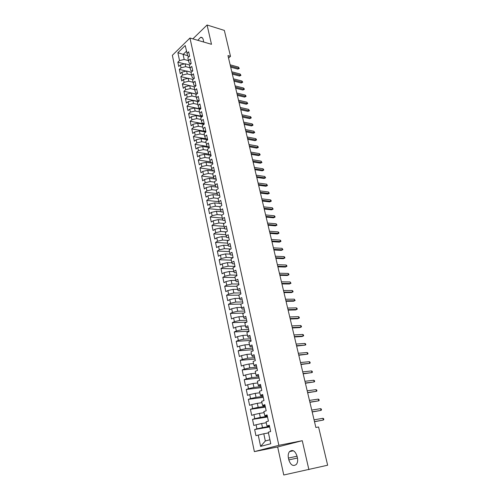 <?xml version="1.0" encoding="UTF-8"?>
<svg xmlns="http://www.w3.org/2000/svg" width="500" height="500" viewBox="0 0 500 500"><rect width="100%" height="100%" fill="white"/><g stroke="black" fill="none" stroke-linecap="round" stroke-linejoin="round"><path stroke-width="0.75" d="M308.9 469.675L302.262 440.694L277.663 446.962L283.762 475L327.65 465.213L318.569 426.981L315.863 427.481L227.969 55.606L230.5 56.325L224.344 30.406L207.075 25L192.856 38.869M277.663 446.962L254.363 451.613L172.35 55.319L189.963 38.025L278.856 445.325L254.363 451.613M187.613 55.694L177.875 52.719L179.525 60.575L177.85 62.188L178.75 66.494L180.431 64.887L181.038 67.775L179.35 69.375L180.256 73.706L181.95 72.119L182.562 75.025L180.863 76.612L181.775 80.981L183.481 79.406L184.1 82.338L182.387 83.906L183.306 88.306L185.025 86.75L185.65 89.7L183.925 91.256L184.85 95.688L186.581 94.15L187.206 97.125L185.475 98.656L186.406 103.131L188.15 101.606L188.781 104.6L187.031 106.125L187.975 110.625L189.725 109.119L190.362 112.137L188.606 113.644L189.556 118.181L191.319 116.688L191.956 119.738L190.194 121.225L191.15 125.8L192.925 124.319L193.569 127.394L191.788 128.863L192.75 133.475L194.537 132.012L195.188 135.106L193.4 136.562L194.369 141.206L196.169 139.762L196.825 142.881L195.019 144.319L196 149.006L197.812 147.581L198.469 150.725L196.656 152.137L197.644 156.862L199.462 155.456L200.131 158.625L198.306 160.025L199.3 164.781L201.131 163.394L201.806 166.588L199.963 167.969L200.969 172.763L202.819 171.394L203.494 174.613L201.637 175.975L202.65 180.812L204.513 179.462L205.194 182.706L203.325 184.05L204.35 188.925L206.219 187.594L206.906 190.869L205.031 192.188L206.056 197.1L207.944 195.794L208.637 199.088L206.744 200.394L207.781 205.35L209.681 204.056L210.381 207.381L208.475 208.663L209.519 213.656L211.431 212.387L212.138 215.744L210.219 217L211.269 222.037L213.194 220.787L213.906 224.169L211.975 225.406L213.038 230.487L214.975 229.262L215.694 232.669L213.75 233.888L214.819 239.006L216.769 237.8L217.494 241.238L215.538 242.431L216.612 247.594L218.581 246.412L219.306 249.875L217.338 251.05L218.425 256.25L220.406 255.094L221.137 258.587L219.156 259.738L220.25 264.988L222.244 263.85L222.987 267.369L220.987 268.5L222.094 273.794L224.1 272.675L224.85 276.231L222.831 277.331L223.95 282.669L225.969 281.581L226.725 285.163L224.694 286.244L225.819 291.625L227.856 290.562L228.619 294.175L226.575 295.231L227.706 300.656L229.762 299.619L230.525 303.263L228.469 304.294L229.613 309.769L231.681 308.75L232.456 312.425L230.381 313.431L231.531 318.95L233.619 317.962L234.394 321.669L232.306 322.65L233.469 328.219L235.569 327.256L236.356 330.994L234.25 331.944L235.425 337.562L237.537 336.625L238.331 340.4L236.213 341.325L237.394 346.987L239.525 346.081L240.325 349.888L238.188 350.781L239.387 356.5L241.531 355.619L242.338 359.456L240.188 360.325L241.388 366.087L243.55 365.238L244.369 369.106L242.2 369.95L243.412 375.769L245.594 374.944L246.412 378.85L244.225 379.663L245.456 385.531L247.65 384.731L248.475 388.675L246.275 389.456L247.512 395.375L249.725 394.613L250.562 398.587L248.344 399.344L249.594 405.312L251.819 404.581L252.662 408.587L250.425 409.312L251.688 415.337L253.931 414.637L254.781 418.681L252.531 419.375L253.8 425.456L256.069 424.781L256.925 428.869L254.656 429.525L255.938 435.662L263.794 433.756L265.331 440.981L269.919 439.75M177.875 52.719L185.219 45.544L187.731 56.075L189.256 56.487M265.331 440.981L260.606 446.394L270.775 443.725L268.294 432.194L270.663 431.531L269.312 425.275L266.956 425.956L266.069 421.812L268.412 421.119L267.075 414.913L264.738 415.631L263.856 411.525L266.188 410.8L264.856 404.65L262.538 405.4L261.663 401.337L263.975 400.575L262.663 394.481L260.363 395.262L259.494 391.231L261.788 390.438L260.487 384.406L258.2 385.219L257.344 381.225L259.619 380.4L258.331 374.419L256.062 375.262L255.212 371.3L257.469 370.45L256.194 364.519L253.944 365.394L253.1 361.469L255.344 360.588L254.075 354.712L251.844 355.613L251.006 351.725L253.231 350.812L251.975 344.988L249.756 345.919L248.931 342.069L251.137 341.125L249.894 335.35L247.694 336.312L246.875 332.494L249.062 331.525L247.831 325.8L245.65 326.788L244.838 323L247.006 322.006L245.781 316.331L243.619 317.35L242.812 313.594L244.969 312.569L243.756 306.95L241.606 307.987L240.812 304.269L242.95 303.219L241.75 297.644L239.619 298.712L238.825 295.025L240.95 293.95L239.756 288.425L237.638 289.519L236.856 285.856L238.962 284.756L237.781 279.281L235.681 280.4L234.9 276.775L236.994 275.644L235.825 270.212L233.738 271.356L232.969 267.762L235.044 266.613L233.881 261.225L231.812 262.394L231.044 258.831L233.113 257.656L231.956 252.319L229.9 253.506L229.144 249.975L231.194 248.775L230.05 243.481L228.012 244.694L227.256 241.194L229.294 239.969L228.156 234.719L226.131 235.956L225.387 232.481L227.406 231.238L226.281 226.031L224.269 227.294L223.531 223.844L225.538 222.575L224.419 217.419L222.425 218.7L221.688 215.281L223.681 213.994L222.575 208.875L220.594 210.181L219.862 206.788L221.844 205.475L220.744 200.4L218.775 201.725L218.056 198.369L220.019 197.031L218.931 192L216.975 193.344L216.262 190.012L218.212 188.656L217.131 183.669L215.188 185.031L214.481 181.731L216.419 180.356L215.344 175.4L213.419 176.788L212.712 173.512L214.638 172.113L213.575 167.206L211.663 168.612L210.963 165.362L212.875 163.944L211.819 159.075L209.919 160.5L209.225 157.275L211.125 155.838L210.081 151.006L208.188 152.456L207.5 149.256L209.387 147.8L208.35 143.006L206.475 144.475L205.794 141.3L207.662 139.825L206.637 135.075L204.775 136.556L204.1 133.406L205.956 131.919L204.938 127.2L203.088 128.7L202.413 125.575L204.262 124.069L203.25 119.394L201.412 120.913L200.744 117.812L202.581 116.287L201.575 111.644L199.75 113.181L199.094 110.106L200.912 108.562L199.919 103.956L198.106 105.512L197.45 102.463L199.256 100.9L198.269 96.331L196.469 97.9L195.819 94.875L197.613 93.3L196.637 88.763L194.844 90.35L194.2 87.35L195.987 85.756L195.012 81.256L193.238 82.863L192.594 79.881L194.369 78.275L193.406 73.812L191.637 75.425L191.006 72.469L192.769 70.844L191.812 66.419L190.056 68.05L189.425 65.119L191.175 63.481L190.225 59.088L188.481 60.731L187.856 57.819L189.594 56.169L188.656 51.806L186.925 53.469M260.606 446.394L258.219 435.019M269.556 426.394L262.488 427.606L261.619 423.525L266.269 422.75M256.925 428.869L262.488 427.606M256.069 424.781L261.619 423.525M267.375 416.312L260.319 417.425L259.456 413.381L264.1 412.669M254.781 418.681L260.319 417.425M253.931 414.637L259.456 413.381M266.956 425.956L269.438 425.844M265.219 406.319L258.175 407.337L257.319 403.331L261.956 402.681M252.662 408.587L258.175 407.337M251.819 404.581L257.319 403.331M264.738 415.631L265.106 415.962L267.231 415.631M263.081 396.413L256.05 397.344L255.2 393.369L259.825 392.775M250.562 398.587L256.05 397.344M249.725 394.613L255.2 393.369M262.538 405.4L262.925 405.806L265.044 405.506M260.956 386.594L253.938 387.431L253.1 383.494L257.719 382.962M248.475 388.675L253.938 387.431M247.65 384.731L253.1 383.494M260.363 395.262L260.763 395.744L262.875 395.469M258.856 376.856L251.85 377.612L251.019 373.706L255.625 373.231M246.412 378.85L251.85 377.612M245.594 374.944L251.019 373.706M258.2 385.219L258.612 385.775L260.725 385.525M256.775 367.212L249.781 367.875L248.956 364.006L253.556 363.587M244.369 369.106L249.781 367.875M243.55 365.238L248.956 364.006M256.062 375.262L256.488 375.887L258.6 375.669M254.706 357.644L247.725 358.225L246.912 354.387L251.5 354.031M242.338 359.456L247.725 358.225M241.531 355.619L246.912 354.387M253.944 365.394L254.381 366.094L256.488 365.894M252.656 348.162L245.694 348.656L244.881 344.856L249.462 344.55M240.325 349.888L245.694 348.656M239.525 346.081L244.881 344.856M251.844 355.613L252.294 356.381L254.394 356.213M250.631 338.769L243.675 339.175L242.869 335.406L247.444 335.156M238.331 340.4L243.675 339.175M237.537 336.625L242.869 335.406M249.756 345.919L250.225 346.756L252.325 346.613M248.619 329.444L241.675 329.775L240.881 326.037L245.444 325.844M236.356 330.994L241.675 329.775M235.569 327.256L240.881 326.037M247.694 336.312L248.175 337.219L250.269 337.1M246.619 320.206L239.694 320.456L238.9 316.75L243.463 316.606M234.394 321.669L239.694 320.456M233.619 317.962L238.9 316.75M245.65 326.788L246.144 327.762L248.231 327.669M244.644 311.044L237.725 311.212L236.944 307.544L241.494 307.45M232.456 312.425L237.725 311.212M231.681 308.75L236.944 307.544M243.619 317.35L244.125 318.387L246.213 318.312M242.681 301.962L235.775 302.056L235 298.412L239.544 298.375M230.525 303.263L235.775 302.056M229.762 299.619L235 298.412M241.606 307.987L242.131 309.088L244.213 309.044M240.738 292.956L233.844 292.969L233.075 289.356L237.606 289.369M228.619 294.175L233.844 292.969M227.856 290.562L233.075 289.356M239.619 298.712L240.15 299.875L242.225 299.856M238.806 284.025L231.931 283.962L231.169 280.381L235.7 280.444M226.725 285.163L231.931 283.962M225.969 281.581L231.169 280.381M237.638 289.519L238.181 290.738L240.256 290.744M236.894 275.169L230.031 275.038L229.275 271.481L233.837 271.594M224.85 276.231L230.031 275.038M224.1 272.675L229.275 271.481M235.681 280.4L236.238 281.681L238.306 281.706M235 266.388L228.144 266.181L227.394 262.656L231.988 262.819M222.987 267.369L228.144 266.181M222.244 263.85L227.394 262.656M233.738 271.356L234.306 272.7L236.369 272.75M233.075 257.675L226.275 257.4L225.531 253.906L230.15 254.112M221.137 258.587L226.275 257.4M220.406 255.094L225.531 253.906M231.812 262.394L232.394 263.8L234.45 263.869M230.781 249.013L224.425 248.688L223.688 245.225L228.319 245.481M219.306 249.875L224.425 248.688M218.581 246.412L223.688 245.225M229.9 253.506L230.494 254.969L232.55 255.056M228.538 240.419L222.587 240.056L221.856 236.619L226.506 236.925M217.494 241.238L222.587 240.056M216.769 237.8L221.856 236.619M228.012 244.694L228.612 246.213L230.662 246.325M226.35 231.887L220.763 231.488L220.044 228.081L224.706 228.438M215.694 232.669L220.763 231.488M214.975 229.262L220.044 228.081M226.131 235.956L226.744 237.531L228.794 237.662M224.2 223.425L218.956 222.994L218.238 219.619L222.919 220.019M213.906 224.169L218.956 222.994M213.194 220.787L218.238 219.619M224.269 227.294L224.894 228.919L226.938 229.069M222.094 215.019L217.169 214.569L216.456 211.219L221.144 211.669M212.138 215.744L217.169 214.569M211.431 212.387L216.456 211.219M222.425 218.7L223.056 220.381L225.1 220.55M220.025 206.681L215.387 206.219L214.681 202.894L219.381 203.388M210.381 207.381L215.387 206.219M209.681 204.056L214.681 202.894M220.594 210.181L221.238 211.912L223.275 212.106M218.069 198.419L213.625 197.931L212.925 194.631L217.638 195.169M208.637 199.088L213.625 197.931M207.944 195.794L212.925 194.631M218.775 201.725L219.431 203.512L221.462 203.725M216.306 190.238L211.875 189.706L211.181 186.438L217.913 187.269M206.906 190.869L211.875 189.706M206.219 187.594L211.181 186.438M216.975 193.344L217.638 195.181L219.669 195.413M214.562 182.125L210.144 181.55L209.45 178.306L216.169 179.206M205.194 182.706L210.144 181.55M204.513 179.462L209.45 178.306M215.188 185.031L215.863 186.919L217.887 187.169M212.838 174.075L208.419 173.463L207.738 170.244L214.438 171.2M203.494 174.613L208.419 173.463M202.819 171.394L207.738 170.244M213.419 176.788L214.1 178.719L216.119 178.994M211.119 166.094L206.713 165.438L206.038 162.25L212.725 163.263M201.806 166.588L206.713 165.438M201.131 163.394L206.038 162.25M211.663 168.612L212.35 170.594L214.369 170.881M209.419 158.169L205.019 157.481L204.35 154.312L211.025 155.381M200.131 158.625L205.019 157.481M199.462 155.456L204.35 154.312M209.919 160.5L210.619 162.525L212.631 162.831M207.731 150.312L203.344 149.581L202.675 146.438L209.338 147.569M198.469 150.725L203.344 149.581M197.812 147.581L202.675 146.438M208.188 152.456L208.9 154.525L210.906 154.85M206.056 142.513L201.675 141.744L201.012 138.631L207.662 139.812M196.825 142.881L201.675 141.744M196.169 139.762L201.012 138.631M206.475 144.475L207.194 146.594L209.2 146.931M204.394 134.775L200.019 133.975L199.363 130.881L205.756 132.075M195.188 135.106L200.019 133.975M194.537 132.012L199.363 130.881M204.775 136.556L205.5 138.719L207.5 139.075M202.744 127.1L198.381 126.263L197.725 123.194L203.863 124.394M193.569 127.394L198.381 126.263M192.925 124.319L197.725 123.194M203.088 128.7L203.819 130.906L205.819 131.281M201.106 119.481L196.75 118.606L196.106 115.562L202 116.769M191.956 119.738L196.75 118.606M191.319 116.688L196.106 115.562M201.412 120.913L202.156 123.162L204.15 123.55M199.481 111.925L195.138 111.019L194.494 107.994L200.162 109.2M190.362 112.137L195.138 111.019M189.725 109.119L194.494 107.994M199.75 113.181L200.5 115.475L202.494 115.881M197.869 104.425L193.531 103.481L192.894 100.487L198.344 101.688M188.781 104.6L193.531 103.481M188.15 101.606L192.894 100.487M198.106 105.512L198.863 107.844L200.85 108.269M196.269 96.981L191.944 96.006L191.312 93.031L196.55 94.231M187.206 97.125L191.944 96.006M186.581 94.15L191.312 93.031M196.469 97.9L197.237 100.275L199.219 100.719M194.688 89.6L190.369 88.588L189.737 85.638L194.781 86.831M185.65 89.7L190.369 88.588M185.025 86.75L189.737 85.638M194.844 90.35L195.619 92.769L197.6 93.225M193.113 82.269L188.8 81.225L188.175 78.3L193.031 79.488M184.1 82.338L188.8 81.225M183.481 79.406L188.175 78.3M193.238 82.863L194.019 85.312L195.963 85.781M191.55 74.994L187.244 73.919L186.625 71.013L191.3 72.194M182.562 75.025L187.244 73.919M181.95 72.119L186.625 71.013M191.637 75.425L192.431 77.919L194.256 78.375M189.994 67.775L185.706 66.669L185.087 63.788L189.594 64.963M181.038 67.775L185.706 66.669M180.431 64.887L185.087 63.788M190.056 68.05L190.85 70.581L192.575 71.025M188.456 60.613L184.175 59.475L183.106 54.475L186.444 51.25M179.525 60.575L184.175 59.475M188.481 60.731L189.288 63.3L190.906 63.731M189.963 38.025L211.494 44.312L207.075 25M302.262 440.694L278.856 445.325M228.55 58.062L230.5 56.325M268.45 432.925L263.794 433.756M203.681 42.031L203.25 39.65C202.787 37.881 201.9 37.113 200.594 37.35L197.781 40.312M288.825 459.913C290.688 465.206 293.2 466.7 296.369 464.387C297.606 462.75 297.956 460.594 297.431 457.919L297.013 456.056C295.138 450.825 292.65 449.331 289.538 451.581C288.269 453.206 287.894 455.369 288.419 458.075L288.825 459.913L297.456 458.019M177.85 62.188L184.506 63.925M179.35 69.375L186.225 71.112M180.863 76.612L187.963 78.35M182.387 83.906L189.719 85.644M183.925 91.256L196.631 94.162M185.475 98.656L198.512 101.538M187.031 106.125L200.425 108.975M188.606 113.644L202.369 116.456M190.194 121.225L204.237 123.975M191.788 128.863L205.869 131.5M193.4 136.562L207.506 139.088M195.019 144.319L207.119 146.381M196.656 152.137L208.75 154.094M198.306 160.025L210.394 161.869M199.963 167.969L212.044 169.706M201.637 175.975L213.706 177.6M203.325 184.05L215.381 185.562M205.031 192.188L217.062 193.588M206.744 200.394L218.769 201.675M208.475 208.663L220.519 209.838M210.219 217L222.288 218.062M211.975 225.406L224.069 226.35M213.75 233.888L225.863 234.713M215.538 242.431L227.675 243.137M217.338 251.05L229.5 251.631M219.156 259.738L231.337 260.194M220.987 268.5L233.194 268.831M222.831 277.331L235.069 277.538M224.694 286.244L236.95 286.319M226.575 295.231L238.856 295.169M228.469 304.294L241.169 304.094M230.381 313.431L243.925 313.069M232.306 322.65L246.806 322.1M234.25 331.944L249 331.219M236.213 341.325L250.987 340.425M238.188 350.781L252.994 349.706M240.188 360.325L255.012 359.069M242.2 369.95L257.056 368.519M244.225 379.663L259.113 378.044M246.275 389.456L261.188 387.65M248.344 399.344L263.281 397.344M250.425 409.312L265.394 407.125M252.531 419.375L267.525 416.987M254.656 429.525L269.669 426.938M230.7 67.162L237.869 69.106L238.769 68.331L230.444 66.062M238.469 67.094L239.3 68.444L238.769 68.331L238.469 67.094L230.144 64.812M239.3 68.444L237.869 69.106M232.35 74.138L239.525 76.025L240.431 75.263L232.094 73.056M240.131 74.013L240.963 75.362L240.431 75.263L240.131 74.013L231.794 71.794M240.963 75.362L239.525 76.025M234.013 81.163L241.2 83L242.113 82.238L233.756 80.1M241.806 80.981L242.475 81.638L242.644 82.331L242.113 82.238L241.806 80.981L233.456 78.825M242.644 82.331L241.2 83M235.681 88.244L242.881 90.025L243.8 89.269L235.438 87.194M243.494 88L244.163 88.65L244.331 89.356L243.8 89.269L243.494 88L235.131 85.913M244.331 89.356L242.881 90.025M237.369 95.375L244.581 97.1L245.506 96.35L237.125 94.338M245.194 95.075L245.863 95.719L246.031 96.425L245.506 96.35L245.194 95.075L236.819 93.05M246.031 96.425L244.581 97.1M239.069 102.556L246.287 104.225L247.219 103.488L238.825 101.538M246.912 102.2L247.75 103.55L247.219 103.488L246.912 102.2L238.519 100.237M247.75 103.55L246.287 104.225M240.775 109.794L248.012 111.406L248.95 110.675L240.544 108.794M248.637 109.375L249.475 110.725L248.95 110.675L248.637 109.375L240.231 107.487M249.475 110.725L248.012 111.406M242.5 117.088L249.75 118.637L250.688 117.912L242.269 116.106M250.375 116.606L251.044 117.231L251.213 117.956L250.688 117.912L250.375 116.606L241.956 114.781M251.213 117.956L249.75 118.637M244.237 124.431L251.494 125.925L252.444 125.206L244.006 123.469M252.125 123.894L252.794 124.513L252.969 125.244L252.444 125.206L252.125 123.894L243.694 122.137M252.969 125.244L251.494 125.925M245.987 131.838L253.256 133.262L254.206 132.556L245.763 130.887M253.888 131.231L254.737 132.581L254.206 132.556L253.888 131.231L245.444 129.55M254.737 132.581L253.256 133.262M247.75 139.294L255.031 140.662L255.987 139.963L247.531 138.363M255.669 138.625L256.337 139.231L256.512 139.975L255.987 139.963L255.669 138.625L247.213 137.012M256.512 139.975L255.031 140.662M249.525 146.812L256.819 148.112L257.781 147.425L249.312 145.9M257.462 146.075L258.131 146.675L258.306 147.425L257.781 147.425L257.462 146.075L248.988 144.537M258.306 147.425L256.819 148.112M251.312 154.381L258.619 155.625L259.594 154.938L251.106 153.488M259.262 153.581L259.931 154.175L260.113 154.931L259.594 154.938L259.262 153.581L250.781 152.119M260.113 154.931L258.619 155.625M253.119 162.013L260.431 163.188L261.413 162.512L252.913 161.137M261.081 161.15L261.938 162.494L261.413 162.512L261.081 161.15L252.587 159.756M261.938 162.494L260.431 163.188M254.938 169.7L262.262 170.812L263.25 170.15L254.737 168.85M262.919 168.769L263.587 169.35L263.769 170.113L263.25 170.15L262.919 168.769L254.406 167.456M263.769 170.113L262.262 170.812M256.769 177.45L264.106 178.494L265.094 177.838L256.569 176.619M264.762 176.45L265.619 177.794L265.094 177.838L264.762 176.45L256.238 175.212M265.619 177.794L264.106 178.494M258.612 185.263L265.963 186.238L266.962 185.588L258.419 184.45M266.625 184.188L267.481 185.531L266.962 185.588L266.625 184.188L258.087 183.031M267.481 185.531L265.963 186.238M260.475 193.131L267.831 194.037L268.837 193.4L260.287 192.338M268.5 191.988L269.356 193.331L268.837 193.4L268.5 191.988L259.95 190.912M269.356 193.331L267.831 194.037M262.35 201.062L269.719 201.9L270.731 201.269L262.169 200.287M270.387 199.85L271.062 200.4L271.25 201.188L270.731 201.269L270.387 199.85L261.825 198.856M271.25 201.188L269.719 201.9M264.237 209.056L271.619 209.819L272.638 209.2L264.062 208.306M272.294 207.769L273.156 209.106L272.638 209.2L272.294 207.769L263.719 206.856M273.156 209.106L271.619 209.819M266.144 217.113L273.538 217.806L274.562 217.2L265.969 216.381M274.212 215.756L274.881 216.287L275.075 217.087L274.562 217.2L274.212 215.756L265.625 214.925M275.075 217.087L273.538 217.806M268.062 225.231L275.462 225.856L276.494 225.256L267.894 224.525M276.15 223.8L277.013 225.131L276.494 225.256L276.15 223.8L267.544 223.056M277.013 225.131L275.462 225.856M269.994 233.419L277.413 233.962L278.45 233.375L269.831 232.731M278.094 231.906L278.769 232.425L278.962 233.244L278.45 233.375L278.094 231.906L269.481 231.25M278.962 233.244L277.413 233.962M271.944 241.669L279.369 242.138L280.419 241.562L271.788 241.006M280.062 240.081L280.738 240.594L280.931 241.412L280.419 241.562L280.062 240.081L271.438 239.513M280.931 241.412L279.369 242.138M273.913 249.988L281.35 250.381L282.4 249.812L273.762 249.35M282.044 248.319L282.913 249.65L282.4 249.812L282.044 248.319L273.406 247.844M282.913 249.65L281.35 250.381M275.894 258.369L283.337 258.688L284.4 258.125L275.75 257.756M284.037 256.625L284.713 257.119L284.913 257.95L284.4 258.125L284.037 256.625L275.387 256.238M284.913 257.95L283.337 258.688M277.887 266.825L285.35 267.056L286.419 266.506L277.75 266.231M286.05 264.994L286.725 265.481L286.925 266.319L286.419 266.506L286.05 264.994L277.387 264.7M286.925 266.319L285.35 267.056M279.906 275.344L287.375 275.494L288.45 274.956L279.769 274.775M288.081 273.431L288.756 273.913L288.956 274.756L288.45 274.956L288.081 273.431L279.406 273.231M288.956 274.756L287.375 275.494M281.931 283.931L289.413 284L290.494 283.475L281.806 283.387M290.125 281.938L291.006 283.263L290.494 283.475L290.125 281.938L281.438 281.831M291.006 283.263L289.413 284M283.981 292.594L291.469 292.581L292.562 292.062L283.856 292.075M292.188 290.512L292.863 290.975L293.069 291.831L292.562 292.062L292.188 290.512L283.488 290.506M293.069 291.831L291.469 292.581M286.044 301.325L293.544 301.225L294.644 300.719L285.925 300.831M294.269 299.156L295.15 300.475L294.644 300.719L294.269 299.156L285.556 299.25M288.125 310.125L295.637 309.944L296.737 309.45L288.012 309.656M296.363 307.875L297.038 308.312L297.244 309.188L296.737 309.45L296.363 307.875L287.638 308.062M290.225 319L297.744 318.731L298.856 318.25L290.119 318.562M298.475 316.663L299.15 317.094L299.363 317.975L298.856 318.25L298.475 316.663L289.738 316.95M292.337 327.95L299.869 327.587L300.988 327.119L292.238 327.537M300.606 325.519L301.275 325.944L301.494 326.831L300.988 327.119L300.606 325.519L291.856 325.913M294.469 336.975L302.013 336.525L303.137 336.069L294.381 336.587M302.75 334.45L303.425 334.862L303.644 335.763L303.137 336.069L302.75 334.45L293.994 334.95M296.619 346.075L305.306 345.087L296.537 345.712M304.919 343.456L305.594 343.862L305.806 344.762L305.306 345.087L304.919 343.456L296.144 344.069M298.788 355.25L307.494 354.181L298.712 354.919M307.1 352.537L307.775 352.931L307.994 353.844L307.494 354.181L307.1 352.537L298.319 353.256M300.975 364.506L309.7 363.356L300.906 364.2M309.3 361.7L309.975 362.081L310.2 363L309.7 363.356L309.3 361.7L300.506 362.525M303.181 373.837L311.925 372.606L303.119 373.562M311.525 370.931L312.194 371.306L312.419 372.231L311.925 372.606L311.525 370.931L302.719 371.875M305.406 383.25L314.169 381.931L305.35 383.006M313.762 380.244L314.438 380.606L314.662 381.538L314.169 381.931L313.762 380.244L304.944 381.3M307.65 392.744L316.431 391.337L307.6 392.531M316.019 389.637L316.694 389.988L316.919 390.931L316.431 391.337L316.019 389.637L307.194 390.806M309.913 402.312L318.712 400.825L309.869 402.131M318.3 399.113L318.969 399.45L319.2 400.4L318.712 400.825L318.3 399.113L309.462 400.4M312.194 411.975L321.012 410.394L312.162 411.825M320.594 408.663L321.269 408.988L321.5 409.95L321.012 410.394L320.594 408.663L311.744 410.075M314.5 421.712L323.331 420.044L314.469 421.594M322.912 418.3L323.581 418.612L323.819 419.581L323.331 420.044L322.912 418.3L314.05 419.831M297.044 456.2L288.419 458.075M202.387 37.881L200.594 37.35M293.394 450.775L289.538 451.581"/></g></svg>
